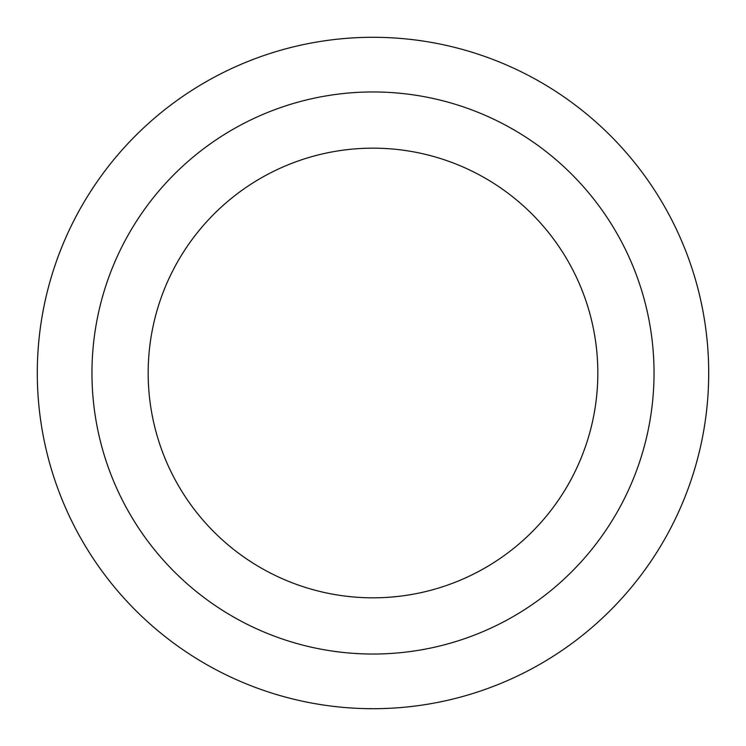 <?xml version="1.0" encoding="UTF-8"?>
<svg xmlns="http://www.w3.org/2000/svg" width="746" height="746" viewBox="0 0 746 746"><rect width="100%" height="100%" fill="white"/><g stroke="black" fill="none" stroke-linecap="round" stroke-linejoin="round"><path stroke-width="1.12" d="M373 148.165A224.835 224.835 0 0 1 567.706 485.413A224.835 224.835 0 0 1 178.294 485.413A224.835 224.835 0 0 1 373 148.165M373 91.963A281.037 281.037 0 0 1 616.383 513.518A281.037 281.037 0 0 1 129.618 513.518A281.037 281.037 0 0 1 373 91.963M373 37.3A335.7 335.7 0 0 1 663.726 540.85A335.7 335.7 0 0 1 82.274 540.85A335.7 335.7 0 0 1 373 37.3A335.7 335.7 0 0 1 663.726 540.85A335.7 335.7 0 0 1 82.274 540.85A335.7 335.7 0 0 1 373 37.3"/></g></svg>
